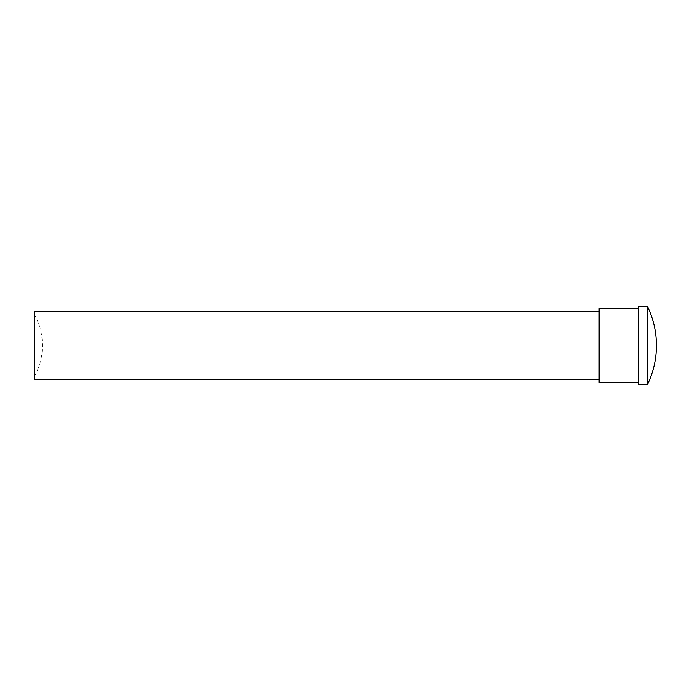 <?xml version="1.0" encoding="UTF-8"?>
<svg xmlns="http://www.w3.org/2000/svg" width="691" height="691" viewBox="0 0 691 691"><rect width="100%" height="100%" fill="white"/><g stroke="black" fill="none" stroke-linecap="round" stroke-linejoin="round"><path stroke-width="0.52" stroke-dasharray="3.46 2.59" d="M599.088 308.67L599.088 382.33M34.55 311.684L34.55 379.316M34.55 314.707A64.004 64.004 0 0 1 34.55 376.293L34.55 314.707L34.55 376.293M638.337 306.251L638.337 384.749M647.389 306.251L647.389 384.749M638.337 345.5L638.337 382.33L638.337 345.5M599.088 345.5L599.088 379.316L599.088 345.5"/><path stroke-width="1.04" d="M599.088 379.316L34.55 379.316L34.55 311.684L599.088 311.684M638.337 382.33L599.088 382.33L599.088 308.67L638.337 308.67M638.337 345.5L638.337 306.251L647.389 306.251L647.389 384.749L638.337 384.749L638.337 345.5M647.389 384.749A89.562 89.562 0 0 0 647.389 306.251"/></g></svg>
